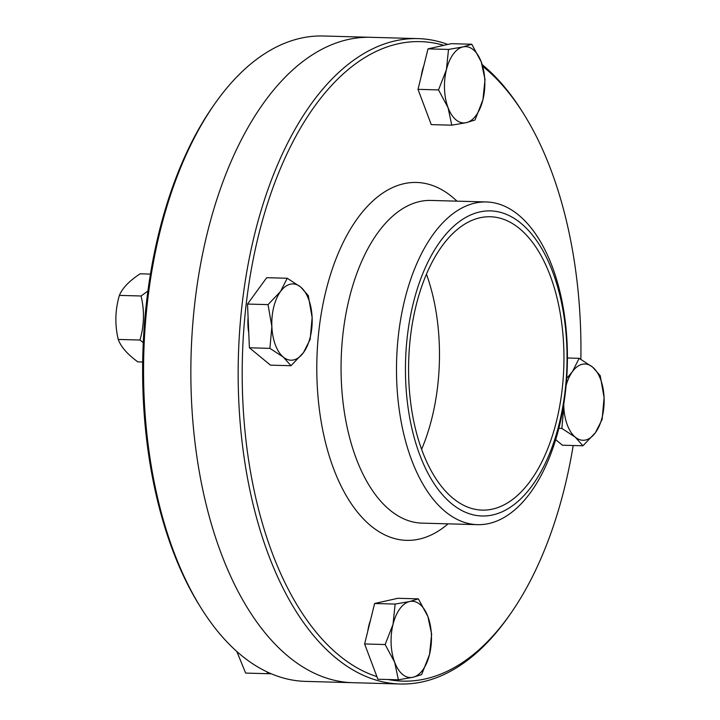 <?xml version="1.0" encoding="UTF-8"?>
<svg xmlns="http://www.w3.org/2000/svg" width="720" height="720" viewBox="0 0 720 720"><rect width="100%" height="100%" fill="white"/><g stroke="black" fill="none" stroke-linecap="round" stroke-linejoin="round"><path stroke-width="1.08" d="M482.742 66.339A319.887 169.209 -88.4 0 1 523.899 114.228A319.887 169.209 -88.4 0 1 550.935 169.875A319.887 169.209 -88.4 0 1 580.869 359.28M573.201 445.518A319.887 169.209 -88.4 0 1 510.12 614.322A319.887 169.209 -88.4 0 1 388.134 679.527M376.902 676.629A319.887 169.209 -88.4 0 1 245.538 310.041A319.887 169.209 -88.4 0 1 443.754 45.342M523.899 114.228L522.432 111.888A322.821 170.757 91.6 0 0 482.22 64.638M447.795 44.442A322.821 170.757 91.6 0 0 417.978 38.61A322.821 170.757 91.6 0 0 238.392 356.598A322.821 170.757 91.6 0 0 400.194 684A322.821 170.757 91.6 0 0 508.536 616.572L510.12 614.322M201.141 608.112A322.821 170.757 -88.4 0 1 215.037 103.428L213.453 105.678A319.887 169.209 91.6 0 0 199.674 605.772L201.141 608.112A322.821 170.757 -88.4 0 0 305.595 681.39L352.899 682.695A322.821 170.757 -88.4 0 1 191.088 355.293A322.821 170.757 -88.4 0 1 370.674 37.305A322.821 170.757 91.6 0 0 191.088 355.293A322.821 170.757 91.6 0 0 352.899 682.695L400.194 684M550.188 275.589A146.736 77.616 -88.4 0 1 554.103 430.083A146.736 77.616 -88.4 0 1 482.229 510.111A146.736 77.616 -88.4 0 1 408.681 361.296A146.736 77.616 -88.4 0 1 490.311 216.747A146.736 77.616 -88.4 0 1 550.188 275.589M426.438 274.131A146.736 77.616 -88.4 0 1 421.614 449.298A146.736 77.616 91.6 0 0 426.438 274.131M552.744 272.07A152.604 80.721 -88.4 0 1 492.804 514.926A152.604 80.721 -88.4 0 1 413.253 303.291A152.604 80.721 -88.4 0 1 552.744 272.07M552.267 266.679A161.406 85.383 -88.4 0 1 556.578 436.635A161.406 85.383 -88.4 0 1 477.513 524.655A161.406 85.383 -88.4 0 1 396.603 360.963A161.406 85.383 -88.4 0 1 486.396 201.96A161.406 85.383 -88.4 0 1 552.267 266.679M215.037 103.428A322.821 170.757 -88.4 0 1 323.379 36L417.978 38.61M150.435 274.095L140.13 273.807C129.321 280.899 122.4 288.09 119.385 295.389C115.11 309.96 114.732 324.648 118.242 339.435C120.888 346.806 127.422 354.294 137.853 361.881L142.686 362.016M143.271 342.603L139.941 340.029C144.216 325.458 144.594 310.779 141.075 295.992L147.906 291.042M118.242 339.435L139.941 340.029M119.385 295.389L141.075 295.992M312.129 317.556L310.176 339.345L303.471 352.611A38.151 20.178 91.6 0 0 312.129 317.556A38.151 20.178 91.6 0 0 300.645 287.01L308.295 295.614L312.129 317.556M290.988 365.715L283.338 357.111A38.151 20.178 91.6 0 0 303.471 352.611L290.988 365.715L270.477 365.148L249.399 347.787L247.518 304.056L266.706 277.686L287.217 278.253L300.645 287.01A38.151 20.178 91.6 0 0 280.512 291.519L287.217 278.253M269.91 348.354L271.863 326.565A38.151 20.178 91.6 0 0 283.338 357.111L269.91 348.354L249.399 347.787M268.029 304.623L280.512 291.519A38.151 20.178 91.6 0 0 271.863 326.565L268.029 304.623L247.518 304.056M248.76 332.856A33.453 17.694 -88.4 0 1 248.094 317.502M466.29 122.661L451.782 125.181L448.038 107.622A38.151 20.178 91.6 0 0 466.29 122.661A38.151 20.178 91.6 0 0 482.913 99.819L475.029 119.979L466.29 122.661M438.516 89.91L446.409 69.75A38.151 20.178 91.6 0 0 448.038 107.622L438.516 89.91L418.005 89.343L427.995 48.87L451.251 43.668L471.762 44.226L481.275 61.947L485.019 79.506L482.913 99.819A38.151 20.178 91.6 0 0 481.275 61.947A38.151 20.178 91.6 0 0 463.023 46.908A38.151 20.178 91.6 0 0 446.409 69.75L448.515 49.437L463.023 46.908L471.762 44.226M418.005 89.343L431.262 124.614L451.782 125.181M427.995 48.87L448.515 49.437M421.173 76.527A33.453 17.694 -88.4 0 1 423.864 65.637M563.751 404.271A38.151 20.178 91.6 0 0 563.805 406.638L563.697 404.604M566.685 378.387L572.463 371.592A38.151 20.178 91.6 0 0 566.1 385.515M579.168 358.326L592.596 367.083A38.151 20.178 91.6 0 0 572.463 371.592L579.168 358.326L567.414 358.002M575.289 437.184L561.861 428.427L563.805 406.638A38.151 20.178 91.6 0 0 575.289 437.184A38.151 20.178 91.6 0 0 595.422 432.684L582.939 445.788L575.289 437.184M600.246 375.687L604.08 397.629A38.151 20.178 91.6 0 0 592.596 367.083L600.246 375.687M602.127 419.418L595.422 432.684A38.151 20.178 91.6 0 0 604.08 397.629L602.127 419.418M555.678 439.668L562.428 445.221L582.939 445.788M558.828 428.346L561.861 428.427M236.817 651.474L245.637 673.083L267.336 673.686L267.327 672.021M271.251 673.776L267.336 673.686M409.644 601.542L418.374 598.86L427.896 616.572A38.151 20.178 91.6 0 0 409.644 601.542A38.151 20.178 91.6 0 0 393.021 624.375L395.127 604.062L409.644 601.542M431.64 634.131L429.534 654.444A38.151 20.178 91.6 0 0 427.896 616.572L431.64 634.131M421.641 674.604L412.911 677.286A38.151 20.178 91.6 0 0 429.534 654.444L421.641 674.604M394.659 662.256L385.137 644.535L393.021 624.375A38.151 20.178 91.6 0 0 394.659 662.256A38.151 20.178 91.6 0 0 412.911 677.286L398.394 679.806L394.659 662.256M398.394 679.806L377.883 679.239L364.626 643.968L385.137 644.535M364.626 643.968L374.616 603.495L395.127 604.062M374.616 603.495L397.863 598.293L418.374 598.86M367.785 631.161A33.453 17.694 -88.4 0 1 370.476 620.262M448.074 523.845A179.019 94.698 -88.4 0 1 316.917 358.767A179.019 94.698 -88.4 0 1 456.966 201.15M477.513 524.655L422.073 523.134A161.406 85.383 -88.4 0 1 341.172 359.433A161.406 85.383 -88.4 0 1 430.965 200.439L486.396 201.96"/></g></svg>
